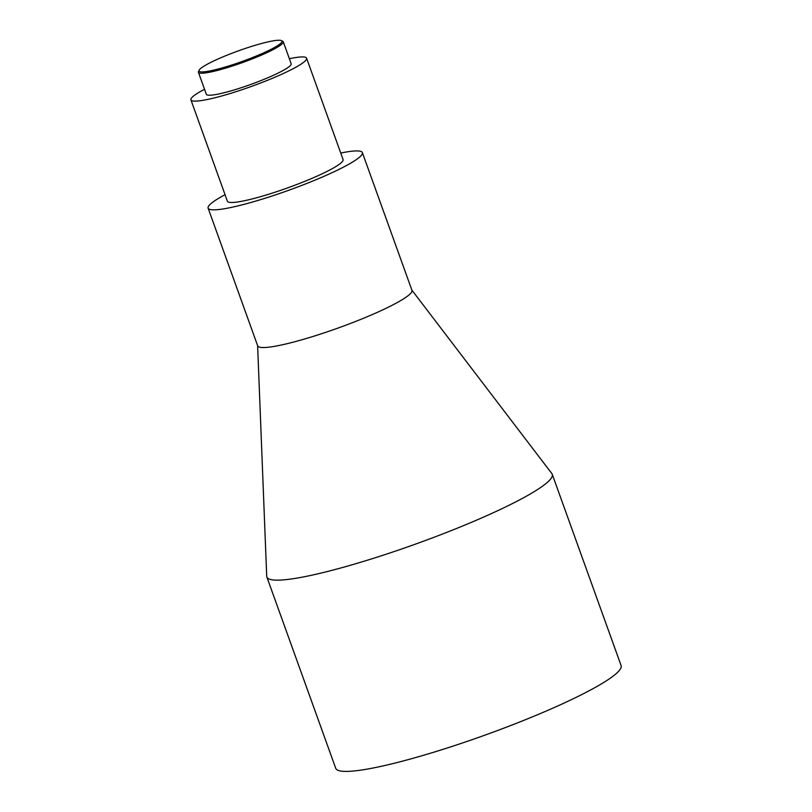 <?xml version="1.0" encoding="UTF-8"?>
<svg xmlns="http://www.w3.org/2000/svg" width="812" height="812" viewBox="0 0 812 812"><rect width="100%" height="100%" fill="white"/><g stroke="black" fill="none" stroke-linecap="round" stroke-linejoin="round"><path stroke-width="1.22" d="M245.914 48.243A44.061 5.633 -19.8 0 0 199.143 70.197A44.061 5.633 -19.8 0 0 235.074 63.925A44.061 5.633 -19.8 0 0 281.358 40.6A44.061 5.633 -19.8 0 0 245.914 48.243M281.358 40.6L282.657 41.199A45.086 5.765 160.2 0 1 283.256 41.767A45.086 5.765 160.2 0 1 235.287 65.072A45.086 5.765 160.2 0 1 198.422 72.309A45.086 5.765 160.2 0 1 198.524 71.486L199.143 70.197M257.617 345.648L266.712 576.246A151.651 19.386 -19.8 0 0 266.864 577.017L335.711 768.264A151.651 19.386 -19.8 0 0 459.734 743.893A151.651 19.386 -19.8 0 0 621.089 665.515L552.241 474.279A151.651 19.386 -19.8 0 0 551.856 473.589L411.877 290.117M266.864 577.017A151.651 19.386 -19.8 0 0 390.887 552.647A151.651 19.386 -19.8 0 0 552.241 474.279M225.056 194.697A81.971 10.475 -19.8 0 0 208.126 208.156L257.688 345.851A81.971 10.475 -19.8 0 0 324.729 332.676A81.971 10.475 -19.8 0 0 411.948 290.31L362.375 152.626A81.971 10.475 -19.8 0 0 340.746 153.042M208.126 208.156A81.971 10.475 -19.8 0 0 275.156 194.981A81.971 10.475 -19.8 0 0 362.375 152.626M204.533 89.279A61.479 7.856 -19.8 0 0 190.911 99.856L227.401 201.214A61.479 7.856 -19.8 0 0 277.684 191.338A61.479 7.856 -19.8 0 0 343.09 159.558L306.601 58.21A61.479 7.856 -19.8 0 0 289.366 58.728M190.911 99.856A61.479 7.856 -19.8 0 0 241.194 89.98A61.479 7.856 -19.8 0 0 306.601 58.21M198.422 72.309L206.339 94.304A45.086 5.765 -19.8 0 0 243.214 87.057A45.086 5.765 -19.8 0 0 291.183 63.762L283.256 41.767"/></g></svg>
